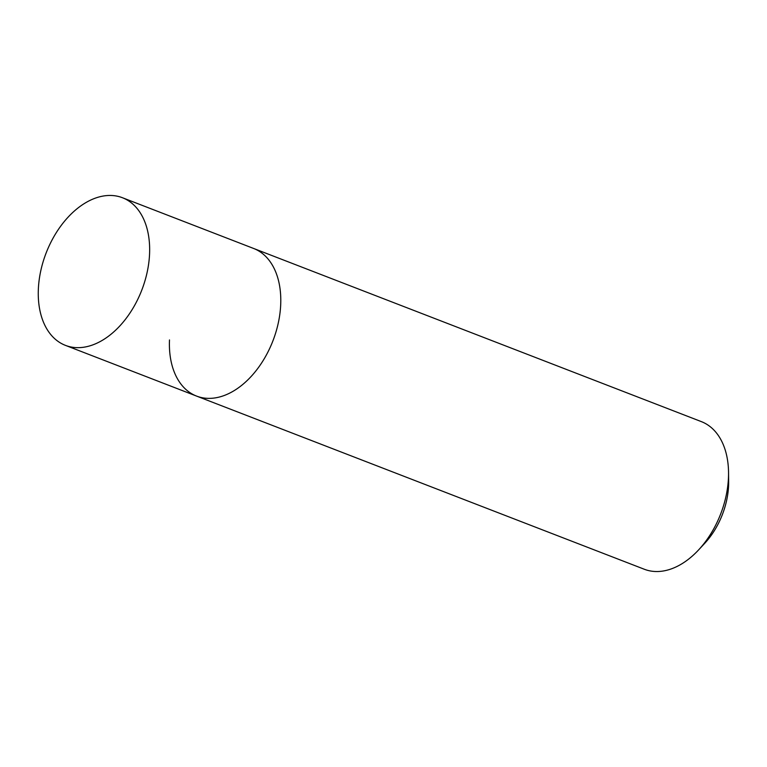 <?xml version="1.0" encoding="UTF-8"?>
<svg xmlns="http://www.w3.org/2000/svg" width="767" height="767" viewBox="0 0 767 767"><rect width="100%" height="100%" fill="white"/><g stroke="black" fill="none" stroke-linecap="round" stroke-linejoin="round"><path stroke-width="1.15" d="M149.565 253.887A79.126 51.284 111.1 0 1 65.416 345.361A79.126 51.284 111.1 0 1 38.35 289.226A79.126 51.284 111.1 0 1 122.499 197.752A79.126 51.284 111.1 0 1 149.565 253.887M280.703 304.604A79.126 51.284 111.1 0 1 196.553 396.079A79.126 51.284 -68.9 0 0 280.703 304.604A79.126 51.284 -68.9 0 0 253.637 248.47A79.126 51.284 111.1 0 1 280.703 304.604M728.545 472.434L728.65 481.388A63.306 41.025 111.1 0 1 728.583 485.655A63.306 41.025 111.1 0 1 704.672 543.381L698.574 549.939A79.126 51.284 -68.9 0 0 728.458 477.774A79.126 51.284 -68.9 0 0 728.545 472.434A79.126 51.284 -68.9 0 0 701.393 421.639L122.499 197.752M169.488 339.944A79.126 51.284 -68.9 0 0 196.553 396.079L644.309 569.248A79.126 51.284 -68.9 0 0 698.574 549.939M65.416 345.361L196.553 396.079"/></g></svg>
